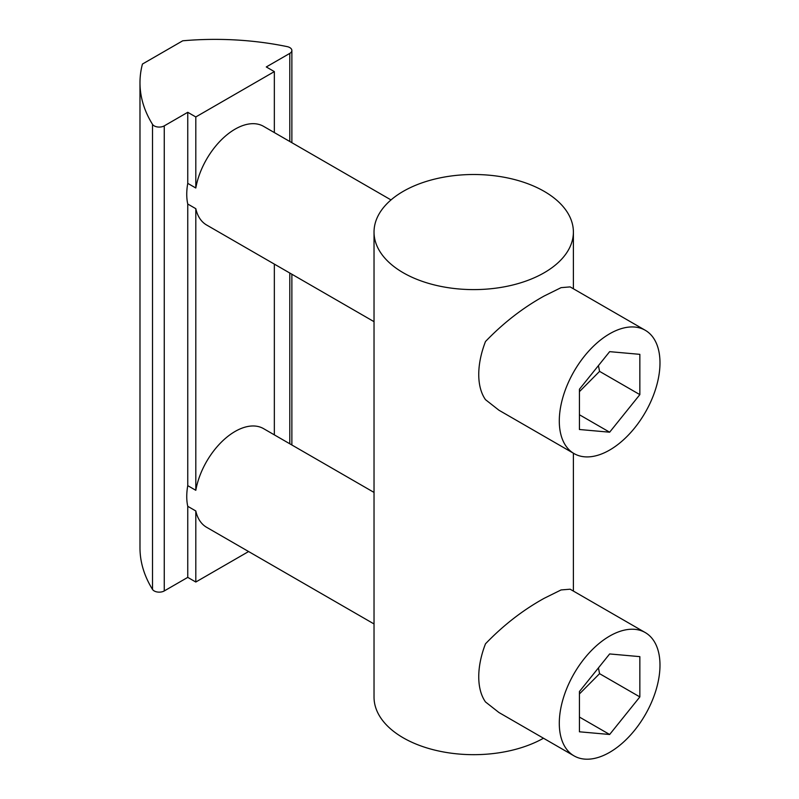<?xml version="1.0" encoding="UTF-8"?>
<svg xmlns="http://www.w3.org/2000/svg" width="799" height="799" viewBox="0 0 799 799"><rect width="100%" height="100%" fill="white"/><g stroke="black" fill="none" stroke-linecap="round" stroke-linejoin="round"><path stroke-width="1.2" d="M574.042 755.874L498.946 712.518L485.492 701.951A71.201 41.109 120 0 1 485.492 643.814C503.3 625.277 522.866 610.106 544.189 598.301L561.078 589.942L570.146 589.203L645.242 632.558A71.201 41.109 -60 0 1 656.159 689.607A71.201 41.109 -60 0 1 609.647 752.348A71.201 41.109 -60 0 1 574.042 755.874A71.201 41.109 -60 0 1 563.125 698.825A71.201 41.109 -60 0 1 609.647 636.084A71.201 41.109 -60 0 1 645.242 632.558M574.042 453.582L498.946 410.227L485.492 399.66A71.201 41.109 120 0 1 485.492 341.523C503.3 322.986 522.866 307.815 544.189 296L561.078 287.65L570.146 286.901L645.242 330.267A71.201 41.109 -60 0 1 656.159 387.315A71.201 41.109 -60 0 1 609.647 450.057A71.201 41.109 -60 0 1 574.042 453.582A71.201 41.109 -60 0 1 563.125 396.534A71.201 41.109 -60 0 1 609.647 333.792A71.201 41.109 -60 0 1 645.242 330.267M544.189 191.361A99.675 57.548 180 0 1 573.392 232.06A99.675 57.548 180 0 1 511.859 285.223A99.675 57.548 180 0 1 403.225 272.749A99.675 57.548 180 0 1 374.032 232.06A99.675 57.548 180 0 1 435.565 178.886A99.675 57.548 180 0 1 544.189 191.361M374.032 232.06L374.032 697.128A99.675 57.548 0 0 0 403.225 737.817A99.675 57.548 0 0 0 543.48 738.226M391.011 199.93L263.55 126.342A56.959 32.889 120 0 0 235.076 129.158A56.959 32.889 120 0 0 195.805 188.005L187.755 183.361A56.959 32.889 120 0 0 187.755 204.025L195.805 208.679A56.959 32.889 120 0 0 206.601 224.998L374.032 321.667M374.032 492.424L263.55 428.634A56.959 32.889 120 0 0 235.076 431.46A56.959 32.889 120 0 0 195.805 490.306L187.755 485.652A56.959 32.889 120 0 0 187.755 506.316L195.805 510.97A56.959 32.889 120 0 0 206.601 527.29L374.032 623.959M289.787 141.483L289.787 53.393A7.121 4.115 0 0 0 291.875 50.487A7.121 4.115 0 0 0 287.151 46.622A213.593 123.316 0 0 0 182.721 40.799L142.442 64.05A213.593 123.316 0 0 0 139.985 82.716L139.985 547.784A213.593 123.316 0 0 0 152.519 589.422A7.121 4.115 0 0 0 154.187 590.94A7.121 4.115 0 0 0 164.254 590.94L187.755 577.377L187.755 506.316M187.755 183.361L187.755 112.299L164.254 125.872A7.121 4.115 180 0 1 154.187 125.872A7.121 4.115 180 0 1 152.519 124.354L152.519 589.422M579.435 391.64L599.57 371.365L598.431 365.602M579.435 693.941L599.57 673.667L598.431 667.894M195.805 208.679L195.805 490.306M274.347 434.866L274.347 264.109M187.755 485.652L187.755 204.025M274.347 132.574L274.347 71.61L195.805 116.954L195.805 188.005M289.787 53.393L266.287 66.956L274.347 71.61M195.805 510.97L195.805 582.022L248.599 551.54M639.849 394.626L609.647 432.199L579.435 429.502L579.435 389.223L609.647 351.65L639.849 354.347L639.849 394.626L599.57 371.365M639.849 696.918L609.647 734.491L579.435 731.794L579.435 691.525L609.647 653.942L639.849 656.638L639.849 696.918L599.57 673.667M187.755 577.377L195.805 582.022M187.755 112.299L195.805 116.954M139.985 82.716A213.593 123.316 0 0 0 152.519 124.354M579.435 414.761L609.647 432.199M579.435 717.053L609.647 734.491M164.254 125.872L164.254 590.94M289.787 443.785L289.787 273.028M573.392 232.06L573.392 288.779M573.392 453.203L573.392 591.07M291.875 444.983L291.875 274.227M291.875 142.691L291.875 50.487"/></g></svg>
